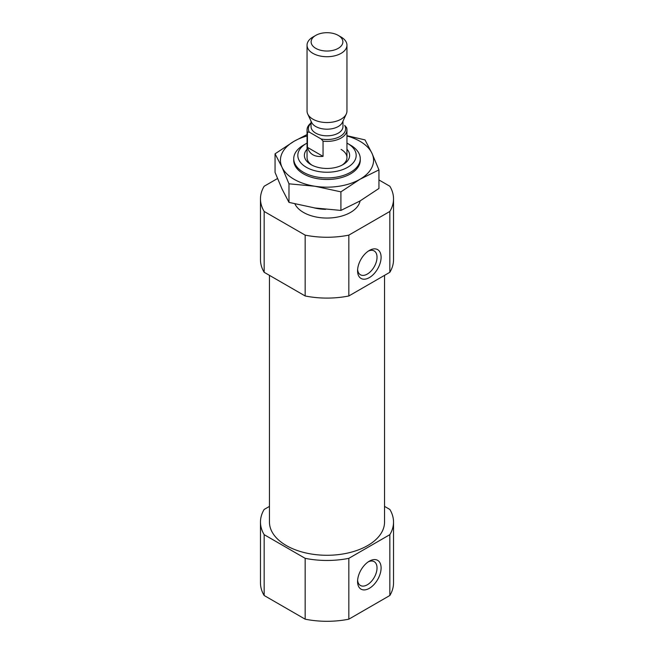 <?xml version="1.0" encoding="UTF-8"?>
<svg xmlns="http://www.w3.org/2000/svg" width="654" height="654" viewBox="0 0 654 654"><rect width="100%" height="100%" fill="white"/><g stroke="black" fill="none" stroke-linecap="round" stroke-linejoin="round"><path stroke-width="0.98" d="M368.267 251.128A13.75 7.938 -60 0 1 374.178 250.948A13.75 7.938 -60 0 1 376.287 261.968A13.75 7.938 -60 0 1 367.303 274.083A13.75 7.938 -60 0 1 360.428 274.77A13.75 7.938 -60 0 1 357.624 269.562M277.5 178.542L264.159 186.243A66.528 38.406 180 0 0 260.472 198.849A66.528 38.406 180 0 0 264.159 211.455L305.165 235.129A66.528 38.406 180 0 0 348.835 235.129L389.841 211.455L389.841 272.293A66.528 38.406 180 0 0 393.528 259.687L393.528 198.849A66.528 38.406 180 0 1 389.841 211.455M378.944 179.948L389.841 186.243A66.528 38.406 180 0 1 393.528 198.849M360.068 200.942A33.264 19.203 180 0 1 329.616 217.995A33.264 19.203 180 0 1 294.913 203.917M348.835 235.129L348.835 295.968A66.528 38.406 180 0 1 305.165 295.968L305.165 235.129M264.159 211.455L264.159 272.293A66.528 38.406 180 0 1 260.472 259.687L260.472 198.849M348.835 295.968L389.841 272.293M264.159 272.293L305.165 295.968M384.544 506.392L389.841 509.45A66.528 38.406 180 0 1 393.528 522.056A66.528 38.406 180 0 1 389.841 534.661L348.835 558.336A66.528 38.406 180 0 1 305.165 558.336L264.159 534.661A66.528 38.406 180 0 1 260.472 522.056A66.528 38.406 180 0 1 264.159 509.45L269.456 506.392M384.544 275.35L384.544 522.056A57.544 33.223 180 0 1 327 555.279A57.544 33.223 180 0 1 269.456 522.056L269.456 275.35M348.835 558.336L348.835 619.174A66.528 38.406 180 0 1 305.165 619.174L305.165 558.336M389.841 534.661L389.841 595.5A66.528 38.406 180 0 0 393.528 582.894L393.528 522.056M264.159 534.661L264.159 595.5A66.528 38.406 180 0 1 260.472 582.894L260.472 522.056M348.835 619.174L389.841 595.5M264.159 595.5L305.165 619.174M346.955 143.103A29.185 16.849 180 0 1 347.634 143.479L347.634 143.479A29.185 16.849 180 0 1 347.634 167.31A29.185 16.849 180 0 1 306.366 167.31A29.185 16.849 180 0 1 306.366 143.479A29.185 16.849 180 0 1 307.045 143.103M346.955 149.251A22.62 13.055 180 0 1 342.998 164.628A22.62 13.055 180 0 1 311.002 164.628A22.62 13.055 180 0 1 307.045 149.251M350.519 145.147L347.634 143.479L350.519 145.147A33.264 19.203 180 0 1 360.264 158.726A33.264 19.203 180 0 1 327 177.929A33.264 19.203 180 0 1 293.736 158.726A33.264 19.203 180 0 1 303.481 145.147L306.366 143.479M325.643 209.345A33.264 19.203 180 0 1 313.953 207.825M369.338 588.322A16.628 9.606 -60 0 1 357.575 581.529A16.628 9.606 -60 0 1 369.338 561.165A16.628 9.606 -60 0 1 381.102 567.95A16.628 9.606 -60 0 1 369.338 588.322M369.338 277.615A16.628 9.606 -60 0 1 357.575 270.821A16.628 9.606 -60 0 1 369.338 250.457A16.628 9.606 -60 0 1 381.102 257.243A16.628 9.606 -60 0 1 369.338 277.615M368.267 561.835A13.75 7.938 -60 0 1 374.178 561.655A13.75 7.938 -60 0 1 376.287 572.675A13.75 7.938 -60 0 1 367.303 584.79A13.75 7.938 -60 0 1 360.428 585.477A13.75 7.938 -60 0 1 357.624 580.27M341.11 149.423A19.955 11.527 180 0 1 346.955 157.565A19.955 11.527 180 0 1 341.993 165.176M312.007 165.176A19.955 11.527 180 0 1 307.045 157.565L307.045 129.868A19.955 11.527 180 0 1 311.034 122.952M309.309 132.141L307.437 132.149L307.437 147.363C309.53 154.23 314.729 157.23 323.043 156.371L323.043 141.158A19.955 11.527 180 0 0 346.955 129.868A19.955 11.527 180 0 0 346.563 127.579L344.691 125.413A18.631 10.758 180 0 1 340.17 136.384A18.631 10.758 180 0 1 321.171 138.991L309.309 132.141A18.631 10.758 180 0 1 311.034 123.238M307.437 132.149A19.955 11.527 180 0 1 307.045 129.868M323.043 141.158L321.171 138.991M341.11 37.049L338.224 35.381A15.876 9.164 180 0 1 338.224 48.347A15.876 9.164 180 0 1 315.776 48.347A15.876 9.164 180 0 1 315.776 35.381A15.876 9.164 180 0 1 338.224 35.381L341.11 37.049A19.955 11.527 180 0 1 346.955 45.2A19.955 11.527 180 0 1 327 56.718A19.955 11.527 180 0 1 307.045 45.2A19.955 11.527 180 0 1 312.89 37.049L315.776 35.381M346.955 45.2L346.955 111.025A19.955 11.527 180 0 1 346.285 113.992A19.955 11.527 180 0 1 327 122.543A19.955 11.527 180 0 1 307.715 113.992A19.955 11.527 180 0 1 307.045 111.025L307.045 45.2M346.285 113.992L342.426 122.347A15.966 9.221 180 0 1 327 129.198A15.966 9.221 180 0 1 311.574 122.347L307.715 113.992M323.043 156.371L307.437 147.363M360.24 159.502A33.264 19.203 180 0 1 350.519 173.866A33.264 19.203 180 0 1 303.481 173.866A33.264 19.203 180 0 1 293.76 159.502M307.045 135.991A46.573 26.888 0 0 0 294.071 141.272A46.573 26.888 0 0 0 282.021 167.244A46.573 26.888 0 0 0 314.95 186.251L288.978 183.815L282.021 167.244L275.056 153.821L294.071 141.272L307.045 134.552M340.914 191.851L359.929 179.294A46.573 26.888 180 0 1 314.95 186.251L340.914 191.851L340.914 210.424L359.929 201.023L378.944 188.466L378.944 169.893L359.929 179.294A46.573 26.888 0 0 0 371.979 153.322A46.573 26.888 0 0 0 346.955 135.991M275.056 153.821L275.056 172.403L282.021 188.973L288.978 202.388L314.95 207.98L340.914 210.424M346.955 135.697L365.022 139.907L371.979 153.322L378.944 169.893M288.978 183.815L288.978 202.388M342.966 121.186L342.966 126.606A15.966 9.221 180 0 1 327 135.819A15.966 9.221 180 0 1 311.034 126.606L311.034 121.186M293.736 158.726L293.736 160.287M360.264 158.726L360.264 160.287M346.955 129.868L346.955 157.565"/></g></svg>
